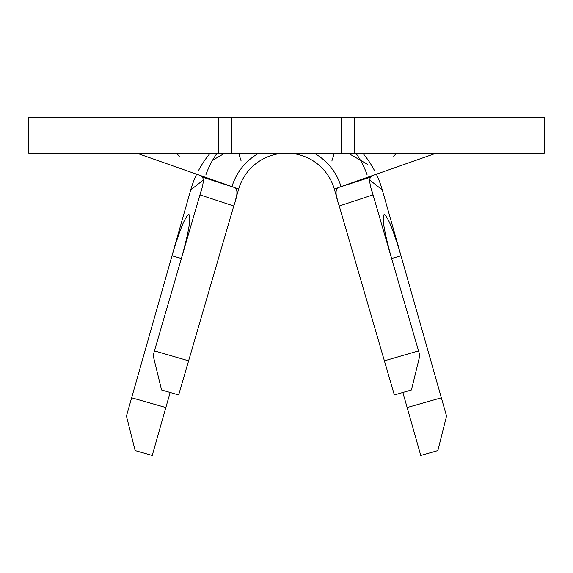 <?xml version="1.0" encoding="UTF-8"?>
<svg xmlns="http://www.w3.org/2000/svg" width="573" height="573" viewBox="0 0 573 573"><rect width="100%" height="100%" fill="white"/><g stroke="black" fill="none" stroke-linecap="round" stroke-linejoin="round"><path stroke-width="0.86" d="M231.37 153.127L28.65 153.127L28.65 117.565L231.37 117.565L231.37 153.127L341.63 153.127L341.63 117.565L231.37 117.565M362.781 153.127A99.58 99.58 0 0 1 374.52 170.575M376.332 174.171A99.58 99.58 0 0 1 382.291 189.935L446.546 416.091L437.858 450.579L420.754 455.435L402.869 392.491M131.647 397.82L165.855 407.539L152.246 455.435L135.142 450.579L126.454 416.091L190.709 189.935A99.58 99.58 0 0 1 196.668 174.171M198.48 170.575A99.58 99.58 0 0 1 210.219 153.127M367.135 174.923A85.356 85.356 0 0 0 355.833 153.127A85.356 85.356 0 0 1 367.135 174.923A85.356 85.356 0 0 0 355.833 153.127M217.167 153.127A85.356 85.356 0 0 0 208.063 169.243A85.356 85.356 0 0 1 217.167 153.127A85.356 85.356 0 0 0 205.865 174.923M418.541 350.877L419.873 355.453L411.421 389.998L394.346 394.976L384.39 360.832L418.541 350.877L373.059 194.856C369.85 185.659 368.998 179.764 370.495 177.172L372.185 175.639M370.495 177.172L337.984 187.686C335.069 189.62 335.492 195.73 339.259 206.001L384.39 360.832M235.854 188.159L238.697 188.99A49.794 49.794 0 0 1 334.303 188.99L337.769 200.887M202.505 177.172C204.009 179.764 203.15 185.659 199.941 194.856L154.459 350.877L188.61 360.832L233.741 206.001C237.509 195.73 237.931 189.627 235.016 187.686L202.505 177.172L200.815 175.639M233.741 206.001L199.941 194.856M373.059 194.856L339.259 206.001M371.626 189.942L391.617 258.523C384.154 231.779 381.675 217.081 384.189 214.431C387.95 216.759 393.558 230.554 401.014 255.823L391.617 258.523M188.61 360.832L178.654 394.976L161.579 389.998L153.127 355.453L154.459 350.877M238.697 188.99A49.794 49.794 0 0 1 334.303 188.99A49.794 49.794 0 0 0 238.697 188.99L235.231 200.872M201.381 189.921L181.383 258.523L171.986 255.823C179.435 230.575 185.043 216.78 188.811 214.431L188.983 214.452M337.984 187.686L436.354 153.127M136.646 153.127L235.016 187.686M393.615 156.143L396.931 153.127M179.385 156.143L176.069 153.127M354.708 153.127L544.35 153.127L544.35 117.565L354.708 117.565L354.708 153.127L341.63 153.127M341.63 117.565L354.708 117.565M188.811 214.431C191.332 217.024 188.861 231.721 181.383 258.523M170.131 392.491L165.855 407.539M407.145 407.539L441.353 397.82M231.979 186.619A56.906 56.906 0 0 1 258.953 153.127M314.047 153.127A56.906 56.906 0 0 1 341.021 186.619M367.35 164.243L348.105 153.127M224.895 153.127L212.576 160.239M190.709 189.935L203.408 179.936M382.291 189.935L369.592 179.936M218.292 153.127L218.292 117.565M337.146 188.159L334.303 188.99M241.154 161.034L238.647 153.127M334.353 153.127L331.846 161.034"/></g></svg>
